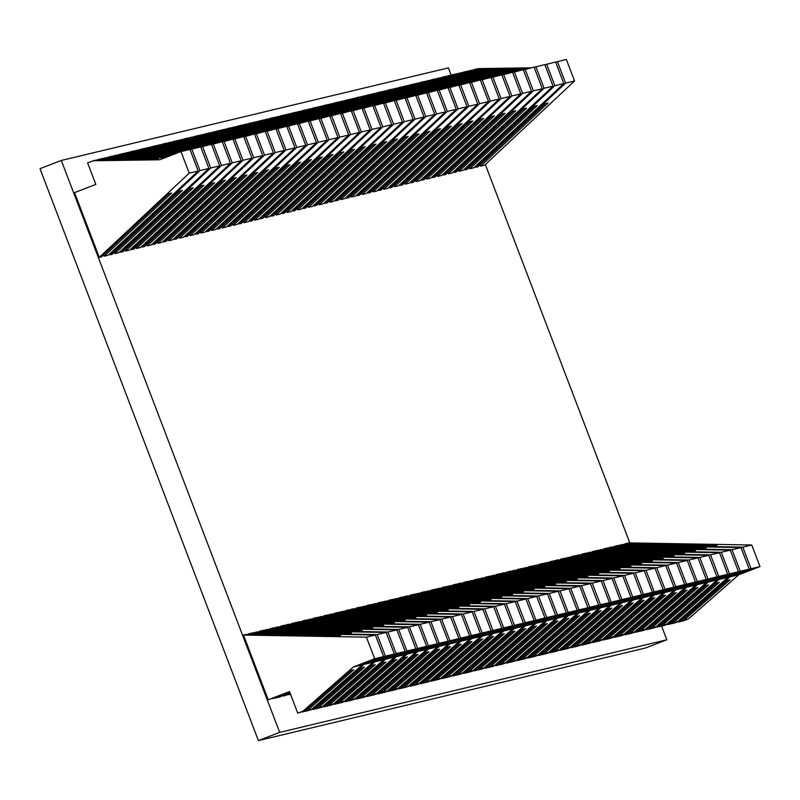 <?xml version="1.0" encoding="UTF-8"?>
<svg xmlns="http://www.w3.org/2000/svg" width="800" height="800" viewBox="0 0 800 800"><rect width="100%" height="100%" fill="white"/><g stroke="black" fill="none" stroke-linecap="round" stroke-linejoin="round"><path stroke-width="1.2" d="M104.2 256.19L108.23 255.22L198.19 171.01L189.23 173.15L99.27 257.37L101.51 256.83L168.98 193.67L171.67 193.02L104.2 256.19L103.67 254.81M96.22 160.22L97.84 159.6L158.55 158.69L155.87 159.33L95.15 160.24L87.59 162.83L95.83 184.41L74.55 192.62L99.27 257.37M189.23 173.15L180.98 151.57L159.7 159.78L92.91 160.78M165.12 157.69L101.88 158.63L97.84 159.6M198.19 171.01L189.95 149.42L180.98 151.57M248.69 634.57L248.42 633.87L252.46 632.91L375.38 635.02L383.62 656.6L362.33 664.81L312.03 708.97L306.71 711.03L302.55 711.65M289.94 692.73L277.18 697.66L273.02 698.28M243.49 635.05L366.42 637.16L374.66 658.74L353.37 666.96L303.07 711.12L297.75 713.17L289.51 691.59L268.22 699.8L243.49 635.05L245.73 634.52L337.93 636.1L340.61 635.46L248.42 633.87M312.03 708.97L302.68 711.99M297.75 713.17L305.31 710.58L351.04 670.43L353.73 669.79L308 709.94M362.33 664.81L353.37 666.96M305.31 710.58L303.07 711.12M383.62 656.6L374.66 658.74M375.38 635.02L366.42 637.16M289.75 692.22L273.15 698.62M268.22 699.8L289.62 691.87M279.68 732.39L61.29 160.46L40 168.67L258.4 740.6L279.68 732.39L666.82 639.79L661.61 626.14L657.42 626.77M629.82 542.91L485.33 164.53M451.25 75.28L448.42 67.87L61.29 160.46M114.95 253.62L182.42 190.45L179.73 191.1L112.26 254.26L110.02 254.8L199.98 170.58L208.94 168.43L118.99 252.65L114.95 253.62L114.43 252.24M110.02 254.8L109.67 253.87M290.47 694.11L283.77 695.7M259.44 632L259.18 631.3L263.21 630.34L386.13 632.45L394.37 654.03L373.08 662.24L322.78 706.4L317.46 708.45L313.3 709.08M290.14 693.25L278.88 697M254.42 632.94L256.49 631.95L348.68 633.53L351.37 632.88L259.18 631.3M136.46 248.47L203.93 185.31L201.24 185.95L133.77 249.12L131.53 249.65L221.49 165.43L230.45 163.29L140.49 247.51L136.46 248.47L135.93 247.09M131.53 249.65L131.18 248.73M280.95 626.85L280.68 626.16L284.72 625.19L407.64 627.3L415.88 648.89L394.59 657.1L344.29 701.26L338.97 703.31L334.81 703.93M275.93 627.8L278 626.8L370.19 628.38L372.88 627.74L280.68 626.16M157.97 243.33L225.43 180.16L222.75 180.81L155.28 243.97L153.04 244.51L243 160.29L251.96 158.14L162 242.36L157.97 243.33L157.44 241.95M153.04 244.51L152.69 243.59M302.46 621.71L302.19 621.01L306.22 620.05L429.15 622.16L437.39 643.74L416.1 651.95L365.8 696.11L360.48 698.17L356.31 698.79M297.44 622.66L297.26 622.19L299.5 621.66L391.69 623.24L394.38 622.6L302.19 621.01M179.48 238.18L246.94 175.02L244.25 175.66L176.79 238.83L174.55 239.36L264.5 155.14L273.46 153L183.51 237.22L179.48 238.18L178.95 236.8M174.55 239.36L174.19 238.44M323.96 616.56L323.7 615.87L327.73 614.91L450.65 617.01L458.9 638.6L437.61 646.81L387.31 690.97L381.99 693.02L377.82 693.64M318.95 617.51L321.01 616.51L413.2 618.1L415.89 617.45L323.7 615.87M200.98 233.04L268.45 169.88L265.76 170.52L198.29 233.68L196.05 234.22L286.01 150L294.97 147.86L205.02 232.08L200.98 233.04L200.46 231.66M196.05 234.22L195.7 233.3M345.47 611.42L345.21 610.73L349.24 609.76L472.16 611.87L480.4 633.45L459.11 641.66L408.81 685.83L403.49 687.88L399.33 688.5M340.45 612.37L342.52 611.37L434.71 612.95L437.4 612.31L345.21 610.73M222.49 227.9L289.96 164.73L287.27 165.38L219.8 228.54L217.56 229.08L307.52 144.86L316.48 142.71L226.52 226.93L222.49 227.9L221.96 226.52M217.56 229.08L217.21 228.15M366.98 606.28L366.71 605.58L370.75 604.62L493.67 606.73L501.91 628.31L480.62 636.52L430.32 680.68L425 682.73L420.84 683.36M361.96 607.22L364.03 606.22L456.22 607.81L458.91 607.16L366.71 605.58M244 222.75L311.46 159.59L308.78 160.23L241.31 223.4L239.07 223.93L329.03 139.71L337.99 137.57L248.03 221.79L244 222.75L243.47 221.37M239.07 223.93L238.72 223.01M388.49 601.13L388.22 600.44L392.25 599.47L515.18 601.58L523.42 623.16L502.13 631.38L451.83 675.54L446.51 677.59L442.34 678.21M383.47 602.08L385.53 601.08L477.72 602.66L480.41 602.02L388.22 600.44M265.51 217.61L332.97 154.44L330.28 155.09L262.82 218.25L260.58 218.79L350.53 134.57L359.49 132.42L269.54 216.64L265.51 217.61L264.98 216.23M260.58 218.79L260.22 217.87M409.99 595.99L409.73 595.29L413.76 594.33L536.68 596.44L544.93 618.02L523.64 626.23L473.34 670.39L468.02 672.45L463.85 673.07M404.98 596.94L404.8 596.47L407.04 595.94L499.23 597.52L501.92 596.88L409.73 595.29M287.01 212.46L354.48 149.3L351.79 149.94L284.32 213.11L282.08 213.64L372.04 129.42L381 127.28L291.05 211.5L287.01 212.46L286.49 211.08M282.08 213.64L281.73 212.72M431.5 590.84L431.24 590.15L435.27 589.19L558.19 591.29L566.43 612.88L545.14 621.09L494.84 665.25L489.52 667.3L485.36 667.92M426.48 591.79L428.55 590.79L520.74 592.37L523.43 591.73L431.24 590.15M308.52 207.32L375.99 144.16L373.3 144.8L305.83 207.96L303.59 208.5L393.55 124.28L402.51 122.14L312.55 206.36L308.52 207.32L307.99 205.94M303.59 208.5L303.24 207.58M453.01 585.7L452.74 585.01L456.78 584.04L579.7 586.15L587.94 607.73L566.65 615.94L516.35 660.11L511.03 662.16L506.87 662.78M447.99 586.65L450.06 585.65L542.25 587.23L544.94 586.59L452.74 585.01M330.03 202.18L397.49 139.01L394.81 139.65L327.34 202.82L325.1 203.35L415.05 119.14L424.02 116.99L334.06 201.21L330.03 202.18L329.5 200.8M325.1 203.35L324.75 202.43M474.52 580.56L474.25 579.86L478.28 578.9L601.21 581.01L609.45 602.59L588.16 610.8L537.86 654.96L532.54 657.01L528.37 657.64M469.5 581.5L471.56 580.5L563.75 582.09L566.44 581.44L474.25 579.86M351.54 197.03L419 133.87L416.31 134.51L348.85 197.68L346.61 198.21L436.56 113.99L445.52 111.85L355.57 196.07L351.54 197.03L351.01 195.65M346.61 198.21L346.25 197.29M496.02 575.41L495.76 574.72L499.79 573.75L622.71 575.86L630.96 597.44L609.67 605.66L559.37 649.82L554.05 651.87L549.88 652.49M491.01 576.36L493.07 575.36L585.26 576.94L587.95 576.3L495.76 574.72M373.04 191.89L440.51 128.72L437.82 129.37L370.35 192.53L368.11 193.07L458.07 108.85L467.03 106.7L377.08 190.92L373.04 191.89L372.52 190.51M368.11 193.07L367.76 192.15M517.53 570.27L517.27 569.57L521.3 568.61L644.22 570.72L652.46 592.3L631.17 600.51L580.87 644.67L575.55 646.73L571.39 647.35M512.51 571.22L514.58 570.22L606.77 571.8L609.46 571.16L517.27 569.57M394.55 186.74L462.02 123.58L459.33 124.22L391.86 187.39L389.62 187.92L479.58 103.7L488.54 101.56L398.58 185.78L394.55 186.74L394.02 185.36M389.62 187.92L389.27 187M539.04 565.12L538.77 564.43L542.81 563.47L665.73 565.57L673.97 587.16L652.68 595.37L602.38 639.53L597.06 641.58L592.9 642.2M534.02 566.07L536.09 565.07L628.28 566.65L630.97 566.01L538.77 564.43M416.06 181.6L483.52 118.44L480.84 119.08L413.37 182.24L411.13 182.78L501.08 98.56L510.05 96.42L420.09 180.64L416.06 181.6L415.53 180.22M411.13 182.78L410.78 181.86M560.55 559.98L560.28 559.29L564.31 558.32L687.24 560.43L695.48 582.01L674.19 590.22L623.89 634.39L618.57 636.44L614.4 637.06M555.53 560.93L555.35 560.46L557.59 559.93L649.78 561.51L652.47 560.87L560.28 559.29M437.57 176.46L505.03 113.29L502.34 113.93L434.88 177.1L432.64 177.63L522.59 93.42L531.55 91.27L441.6 175.49L437.57 176.46L437.04 175.08M432.64 177.63L432.28 176.71M582.05 554.84L581.79 554.14L585.82 553.18L708.74 555.29L716.99 576.87L695.7 585.08L645.4 629.24L640.08 631.29L635.91 631.92M577.04 555.78L579.1 554.78L671.29 556.37L673.98 555.72L581.79 554.14M459.07 171.31L526.54 108.15L523.85 108.79L456.38 171.95L454.14 172.49L544.1 88.27L553.06 86.13L463.11 170.35L459.07 171.31L458.55 169.93M454.14 172.49L453.79 171.57M603.56 549.69L603.3 549L607.33 548.03L730.25 550.14L738.49 571.72L717.2 579.94L666.9 624.1L661.58 626.15M598.54 550.64L600.61 549.64L692.8 551.22L695.49 550.58L603.3 549M480.58 166.17L548.05 103L545.36 103.65L477.89 166.81L475.65 167.35L565.61 83.13L574.57 80.98L484.61 165.2L480.58 166.17L480.05 164.79M475.65 167.35L475.3 166.43M625.07 544.55L624.8 543.85L628.84 542.89L751.76 545L760 566.58L738.71 574.79L688.41 618.95L683.09 621.01L678.93 621.63M620.05 545.49L622.12 544.5L714.31 546.08L717 545.44L624.8 543.85M609.3 548.07L609.12 547.6L611.36 547.07L703.55 548.65L706.24 548.01L614.05 546.43L618.08 545.46L741 547.57L749.25 569.15L727.96 577.36L677.66 621.53L672.34 623.58L668.17 624.2M614.32 547.12L614.05 546.43M464.9 169.92L554.85 85.7L563.82 83.56L473.86 167.78L469.83 168.74L537.29 105.58L534.61 106.22L467.14 169.38L464.9 169.92L464.55 169M469.83 168.74L469.3 167.36M587.79 553.21L589.85 552.21L682.05 553.79L684.73 553.15L592.54 551.57L596.58 550.61L719.5 552.71L727.74 574.3L706.45 582.51L656.15 626.67L650.83 628.72L646.67 629.34M592.81 552.26L592.54 551.57M443.39 175.06L533.35 90.84L542.31 88.7L452.35 172.92L448.32 173.88L515.79 110.72L513.1 111.36L445.63 174.53L443.39 175.06L443.04 174.14M448.32 173.88L447.79 172.5M566.28 558.36L568.35 557.36L660.54 558.94L663.23 558.3L571.04 556.71L575.07 555.75L697.99 557.86L706.23 579.44L684.94 587.65L634.64 631.81L629.32 633.87L625.16 634.49M571.3 557.41L571.04 556.71M421.88 180.21L511.84 95.99L520.8 93.84L430.84 178.06L426.81 179.03L494.28 115.86L491.59 116.51L424.12 179.67L421.88 180.21L421.53 179.29M426.81 179.03L426.28 177.65M544.78 563.5L546.84 562.5L639.03 564.08L641.72 563.44L549.53 561.86L553.56 560.89L676.48 563L684.72 584.58L663.44 592.8L613.14 636.96L607.81 639.01L603.65 639.63M549.79 562.55L549.53 561.86M400.38 185.35L490.33 101.13L499.29 98.99L409.34 183.21L405.3 184.17L472.77 121.01L470.08 121.65L402.62 184.81L400.38 185.35L400.02 184.43M405.3 184.17L404.78 182.79M523.27 568.64L525.33 567.64L617.52 569.23L620.21 568.58L528.02 567L532.05 566.04L654.97 568.15L663.22 589.73L641.93 597.94L591.63 642.1L586.31 644.15L582.14 644.78M528.29 567.7L528.02 567M378.87 190.49L468.82 106.28L477.79 104.13L387.83 188.35L383.8 189.32L451.26 126.15L448.58 126.79L381.11 189.96L378.87 190.49L378.52 189.57M383.8 189.32L383.27 187.94M501.76 573.79L501.58 573.32L503.82 572.79L596.02 574.37L598.7 573.73L506.51 572.15L510.55 571.18L633.47 573.29L641.71 594.87L620.42 603.08L570.12 647.25L564.8 649.3L560.64 649.92M506.78 572.84L506.51 572.15M357.36 195.64L447.32 111.42L456.28 109.28L366.32 193.5L362.29 194.46L429.76 131.3L427.07 131.94L359.6 195.1L357.36 195.64L357.01 194.72M362.29 194.46L361.76 193.08M480.25 578.93L482.32 577.93L574.51 579.51L577.2 578.87L485.01 577.29L489.04 576.33L611.96 578.43L620.2 600.02L598.91 608.23L548.61 652.39L543.29 654.44L539.13 655.06M485.27 577.98L485.01 577.29M335.85 200.78L425.81 116.56L434.77 114.42L344.81 198.64L340.78 199.6L408.25 136.44L405.56 137.08L338.09 200.25L335.85 200.78L335.5 199.86M340.78 199.6L340.25 198.22M458.75 584.08L458.57 583.61L460.81 583.08L553 584.66L555.69 584.02L463.5 582.43L467.53 581.47L590.45 583.58L598.69 605.16L577.41 613.37L527.11 657.53L521.78 659.59L517.62 660.21M463.76 583.13L463.5 582.43M314.35 205.93L404.3 121.71L413.26 119.56L323.31 203.78L319.27 204.75L386.74 141.58L384.05 142.23L316.59 205.39L314.35 205.93L313.99 205.01M319.27 204.75L318.75 203.37M437.24 589.22L439.3 588.22L531.49 589.8L534.18 589.16L441.99 587.58L446.02 586.61L568.94 588.72L577.19 610.3L555.9 618.52L505.6 662.68L500.28 664.73L496.11 665.35M442.26 588.27L441.99 587.58M292.84 211.07L382.79 126.85L391.76 124.71L301.8 208.93L297.77 209.89L365.23 146.73L362.55 147.37L295.08 210.54L292.84 211.07L292.49 210.15M297.77 209.89L297.24 208.51M415.73 594.36L417.79 593.36L509.99 594.95L512.67 594.3L420.48 592.72L424.52 591.76L547.44 593.87L555.68 615.45L534.39 623.66L484.09 667.82L478.77 669.87L474.61 670.5M420.75 593.42L420.48 592.72M271.33 216.21L361.29 132L370.25 129.85L280.29 214.07L276.26 215.04L343.73 151.87L341.04 152.52L273.57 215.68L271.33 216.21L270.98 215.29M276.26 215.04L275.73 213.66M394.22 599.51L396.29 598.51L488.48 600.09L491.17 599.45L398.98 597.87L403.01 596.9L525.93 599.01L534.17 620.59L512.88 628.8L462.58 672.97L457.26 675.02L453.1 675.64M399.24 598.56L398.98 597.87M249.82 221.36L339.78 137.14L348.74 135L258.78 219.22L254.75 220.18L322.22 157.02L319.53 157.66L252.06 220.82L249.82 221.36L249.47 220.44M254.75 220.18L254.22 218.8M372.72 604.65L374.78 603.65L466.97 605.24L469.66 604.59L377.47 603.01L381.5 602.05L504.42 604.15L512.66 625.74L491.38 633.95L441.08 678.11L435.75 680.16L431.59 680.78M377.73 603.7L377.47 603.01M228.32 226.5L318.27 142.28L327.23 140.14L237.28 224.36L233.24 225.32L300.71 162.16L298.02 162.8L230.56 225.97L228.32 226.5L227.96 225.58M233.24 225.32L232.72 223.94M351.21 609.8L351.03 609.33L353.27 608.8L445.46 610.38L448.15 609.74L355.96 608.15L359.99 607.19L482.91 609.3L491.16 630.88L469.87 639.09L419.57 683.25L414.25 685.31L410.08 685.93M356.23 608.85L355.96 608.15M206.81 231.65L296.76 147.43L305.73 145.28L215.77 229.5L211.74 230.47L279.2 167.3L276.52 167.95L209.05 231.11L206.81 231.65L206.46 230.73M211.74 230.47L211.21 229.09M329.7 614.94L331.76 613.94L423.96 615.52L426.64 614.88L334.45 613.3L338.49 612.33L461.41 614.44L469.65 636.02L448.36 644.24L398.06 688.4L392.74 690.45L388.58 691.07M334.72 613.99L334.45 613.3M185.3 236.79L275.26 152.57L284.22 150.43L194.26 234.65L190.23 235.61L257.7 172.45L255.01 173.09L187.54 236.26L185.3 236.79L184.95 235.87M190.23 235.61L189.7 234.23M308.19 620.08L310.26 619.09L402.45 620.67L405.14 620.02L312.95 618.44L316.98 617.48L439.9 619.59L448.14 641.17L426.85 649.38L376.55 693.54L371.23 695.59L367.07 696.22M313.21 619.14L312.95 618.44M163.79 241.94L253.75 157.72L262.71 155.57L172.75 239.79L168.72 240.76L236.19 177.59L233.5 178.24L166.03 241.4L163.79 241.94L163.44 241.01M168.72 240.76L168.19 239.38M286.69 625.23L286.51 624.76L288.75 624.23L380.94 625.81L383.63 625.17L291.44 623.59L295.47 622.62L418.39 624.73L426.63 646.31L405.35 654.52L355.05 698.69L349.72 700.74L345.56 701.36M291.7 624.28L291.44 623.59M142.29 247.08L232.24 162.86L241.2 160.72L151.25 244.94L147.21 245.9L214.68 182.74L211.99 183.38L144.53 246.54L142.29 247.08L141.93 246.16M147.21 245.9L146.69 244.52M290.6 694.45L289.64 694.43M265.18 630.37L267.24 629.37L359.43 630.96L362.12 630.31L269.93 628.73L273.96 627.77L396.88 629.87L405.13 651.46L383.84 659.67L333.54 703.83L328.22 705.88L324.05 706.5M270.2 629.42L269.93 628.73M120.78 252.22L210.73 168L219.7 165.86L129.74 250.08L125.71 251.04L193.17 187.88L190.49 188.52L123.02 251.69L120.78 252.22L120.43 251.3M125.71 251.04L125.18 249.66M106.97 157.65L108.6 157.02L169.18 156.12M168.99 156.19L166.62 156.76L105.91 157.67L102.58 158.62M166.2 157.27L103.67 158.2M171.62 155.18L112.63 156.06L108.6 157.02M208.94 168.43L200.7 146.85L190.03 149.65M199.98 170.58L191.74 148.99M254.25 632.48L377.17 634.59L385.41 656.17L364.12 664.38L313.82 708.55L308.41 710.37M290.03 692.96L278.97 697.23M322.78 706.4L313.43 709.42M308.5 710.6L316.06 708.01L361.79 667.86L364.48 667.22L318.75 707.37M373.08 662.24L364.12 664.38M316.06 708.01L313.82 708.55M394.37 654.03L385.41 656.17M386.13 632.45L377.17 634.59M290.27 693.59L283.9 696.05M117.72 155.08L119.35 154.45L175.69 153.61M174.06 154.24L116.66 155.1L113.34 156.05M172.7 154.76L114.42 155.63M178.12 152.67L123.38 153.49L119.35 154.45M219.7 165.86L211.45 144.28L200.79 147.08M210.73 168L202.49 146.42M265 629.91L387.92 632.02L396.16 653.6L374.88 661.81L324.58 705.97L319.17 707.8M290.56 694.34L289.73 694.66M333.54 703.83L324.18 706.85M319.26 708.03L326.82 705.44L372.54 665.29L375.23 664.65L329.51 704.79M383.84 659.67L374.88 661.81M326.82 705.44L324.58 705.97M405.13 651.46L396.16 653.6M396.88 629.87L387.92 632.02M128.48 152.51L130.1 151.88L182.98 151.09M180.56 151.73L127.42 152.52L124.09 153.48M179.21 152.25L125.18 153.06M187.01 150.13L134.14 150.92L130.1 151.88M230.45 163.29L222.21 141.71L211.54 144.51M221.49 165.43L213.25 143.85M275.76 627.34L398.68 629.45L406.92 651.03L385.63 659.24L335.33 703.4L329.92 705.23M344.29 701.26L334.94 704.28M330.01 705.45L337.57 702.87L383.3 662.72L385.99 662.08L340.26 702.22M394.59 657.1L385.63 659.24M337.57 702.87L335.33 703.4M415.88 648.89L406.92 651.03M407.64 627.3L398.68 629.45M139.23 149.94L140.86 149.31L193.73 148.52M191.32 149.16L138.17 149.95L134.85 150.91M188.8 149.7L135.93 150.49M197.76 147.55L144.89 148.34L140.86 149.31M241.2 160.72L232.96 139.13L222.3 141.94M232.24 162.86L224 141.28M286.51 624.76L409.43 626.87L417.67 648.46L396.38 656.67L346.08 700.83L340.68 702.65M355.05 698.69L345.69 701.7M340.76 702.88L348.32 700.29L394.05 660.15L396.74 659.5L351.01 699.65M405.35 654.52L396.38 656.67M348.32 700.29L346.08 700.83M426.63 646.31L417.67 648.46M418.39 624.73L409.43 626.87M149.99 147.36L151.61 146.74L204.48 145.95M202.07 146.59L148.92 147.38L145.6 148.33M199.55 147.13L146.68 147.92M208.52 144.98L155.64 145.77L151.61 146.74M251.96 158.14L243.72 136.56L233.05 139.36M243 160.29L234.75 138.71M297.26 622.19L420.18 624.3L428.43 645.88L407.14 654.1L356.84 698.26L351.43 700.08M365.8 696.11L356.45 699.13M351.52 700.31L359.08 697.72L404.81 657.57L407.49 656.93L361.77 697.08M416.1 651.95L407.14 654.1M359.08 697.72L356.84 698.26M437.39 643.74L428.43 645.88M429.15 622.16L420.18 624.3M160.74 144.79L162.37 144.16L215.24 143.37M212.82 144.01L159.68 144.81L156.35 145.76M210.31 144.55L157.44 145.34M219.27 142.41L166.4 143.2L162.37 144.16M262.71 155.57L254.47 133.99L243.8 136.79M253.75 157.72L245.51 136.13M308.02 619.62L430.94 621.73L439.18 643.31L417.89 651.52L367.59 695.69L362.18 697.51M376.55 693.54L367.2 696.56M362.27 697.74L369.83 695.15L415.56 655L418.25 654.36L372.52 694.51M426.85 649.38L417.89 651.52M369.83 695.15L367.59 695.69M448.14 641.17L439.18 643.31M439.9 619.59L430.94 621.73M171.49 142.22L173.12 141.59L225.99 140.8M223.58 141.44L170.43 142.24L167.11 143.19M221.06 141.98L168.19 142.77M230.02 139.84L177.15 140.63L173.12 141.59M273.46 153L265.22 131.42L254.56 134.22M264.5 155.14L256.26 133.56M318.77 617.05L441.69 619.16L449.93 640.74L428.65 648.95L378.35 693.11L372.94 694.94M387.31 690.97L377.95 693.99M373.02 695.17L380.59 692.58L426.31 652.43L429 651.79L383.27 691.93M437.61 646.81L428.65 648.95M380.59 692.58L378.35 693.11M458.9 638.6L449.93 640.74M450.65 617.01L441.69 619.16M182.25 139.65L183.87 139.02L236.74 138.23M234.33 138.87L181.18 139.66L177.86 140.62M231.82 139.41L178.94 140.2M240.78 137.27L187.91 138.06L183.87 139.02M284.22 150.43L275.98 128.85L265.31 131.65M275.26 152.57L267.01 130.99M329.52 614.48L452.45 616.59L460.69 638.17L439.4 646.38L389.1 690.54L383.69 692.37M398.06 688.4L388.71 691.42M383.78 692.59L391.34 690.01L437.07 649.86L439.76 649.22L394.03 689.36M448.36 644.24L439.4 646.38M391.34 690.01L389.1 690.54M469.65 636.02L460.69 638.17M461.41 614.44L452.45 616.59M193 137.08L194.63 136.45L247.5 135.66M245.09 136.3L191.94 137.09L188.61 138.05M242.57 136.84L189.7 137.63M251.53 134.69L198.66 135.48L194.63 136.45M294.97 147.86L286.73 126.27L276.06 129.08M286.01 150L277.77 128.42M340.28 611.9L463.2 614.01L471.44 635.6L450.15 643.81L399.85 687.97L394.44 689.79M408.81 685.83L399.46 688.84M394.53 690.02L402.09 687.43L447.82 647.29L450.51 646.64L404.78 686.79M459.11 641.66L450.15 643.81M402.09 687.43L399.85 687.97M480.4 633.45L471.44 635.6M472.16 611.87L463.2 614.01M203.75 134.5L205.38 133.88L258.25 133.09M255.84 133.73L202.69 134.52L199.37 135.47M253.32 134.27L200.45 135.06M262.28 132.12L209.41 132.91L205.38 133.88M305.73 145.28L297.48 123.7L286.82 126.5M296.76 147.43L288.52 125.85M351.03 609.33L473.95 611.44L482.19 633.02L460.91 641.24L410.61 685.4L405.2 687.22M419.57 683.25L410.21 686.27M405.29 687.45L412.85 684.86L458.57 644.71L461.26 644.07L415.54 684.22M469.87 639.09L460.91 641.24M412.85 684.86L410.61 685.4M491.16 630.88L482.19 633.02M482.91 609.3L473.95 611.44M214.51 131.93L216.13 131.3L269.01 130.51M266.59 131.15L213.45 131.95L210.12 132.9M264.08 131.69L211.21 132.48M273.04 129.55L220.17 130.34L216.13 131.3M316.48 142.71L308.24 121.13L297.57 123.93M307.52 144.86L299.28 123.27M361.79 606.76L484.71 608.87L492.95 630.45L471.66 638.66L421.36 682.83L415.95 684.65M430.32 680.68L420.97 683.7M416.04 684.88L423.6 682.29L469.33 642.14L472.02 641.5L426.29 681.65M480.62 636.52L471.66 638.66M423.6 682.29L421.36 682.83M501.91 628.31L492.95 630.45M493.67 606.73L484.71 608.87M225.26 129.36L226.89 128.73L279.76 127.94M277.35 128.58L224.2 129.38L220.88 130.33M274.83 129.12L221.96 129.91M283.79 126.98L230.92 127.77L226.89 128.73M327.23 140.14L318.99 118.56L308.33 121.36M318.27 142.28L310.03 120.7M372.54 604.19L495.46 606.3L503.7 627.88L482.41 636.09L432.11 680.25L426.71 682.08M441.08 678.11L431.72 681.13M426.79 682.31L434.35 679.72L480.08 639.57L482.77 638.93L437.04 679.07M491.38 633.95L482.41 636.09M434.35 679.72L432.11 680.25M512.66 625.74L503.7 627.88M504.42 604.15L495.46 606.3M236.02 126.79L237.64 126.16L290.51 125.37M288.1 126.01L234.95 126.8L231.63 127.76M285.58 126.55L232.71 127.34M294.55 124.41L241.67 125.2L237.64 126.16M337.99 137.57L329.75 115.99L319.08 118.79M329.03 139.71L320.78 118.13M383.29 601.62L506.21 603.73L514.46 625.31L493.17 633.52L442.87 677.68L437.46 679.51M451.83 675.54L442.48 678.56M437.55 679.73L445.11 677.15L490.84 637L493.52 636.36L447.8 676.5M502.13 631.38L493.17 633.52M445.11 677.15L442.87 677.68M523.42 623.16L514.46 625.31M515.18 601.58L506.21 603.73M246.77 124.22L248.4 123.59L301.27 122.8M298.85 123.44L245.71 124.23L242.38 125.19M296.34 123.98L243.47 124.77M305.3 121.83L252.43 122.62L248.4 123.59M348.74 135L340.5 113.41L329.83 116.22M339.78 137.14L331.54 115.56M394.05 599.04L516.97 601.15L525.21 622.74L503.92 630.95L453.62 675.11L448.21 676.93M462.58 672.97L453.23 675.98M448.3 677.16L455.86 674.57L501.59 634.43L504.28 633.78L458.55 673.93M512.88 628.8L503.92 630.95M455.86 674.57L453.62 675.11M534.17 620.59L525.21 622.74M525.93 599.01L516.97 601.15M257.52 121.64L259.15 121.02L312.02 120.23M309.61 120.87L256.46 121.66L253.14 122.61M307.09 121.41L254.22 122.2M316.05 119.26L263.18 120.05L259.15 121.02M359.49 132.42L351.25 110.84L340.59 113.64M350.53 134.57L342.29 112.99M404.8 596.47L527.72 598.58L535.96 620.16L514.68 628.38L464.38 672.54L458.97 674.36M473.34 670.39L463.98 673.41M459.05 674.59L466.62 672L512.34 631.85L515.03 631.21L469.3 671.36M523.64 626.23L514.68 628.38M466.62 672L464.38 672.54M544.93 618.02L535.96 620.16M536.68 596.44L527.72 598.58M268.28 119.07L269.9 118.44L322.77 117.65M320.36 118.29L267.21 119.09L263.89 120.04M317.85 118.83L264.97 119.62M326.81 116.69L273.94 117.48L269.9 118.44M370.25 129.85L362.01 108.27L351.34 111.07M361.29 132L353.04 110.41M415.55 593.9L538.48 596.01L546.72 617.59L525.43 625.8L475.13 669.97L469.72 671.79M484.09 667.82L474.74 670.84M469.81 672.02L477.37 669.43L523.1 629.28L525.79 628.64L480.06 668.79M534.39 623.66L525.43 625.8M477.37 669.43L475.13 669.97M555.68 615.45L546.72 617.59M547.44 593.87L538.48 596.01M279.03 116.5L280.66 115.87L333.53 115.08M331.12 115.72L277.97 116.52L274.64 117.47M328.6 116.26L275.73 117.05M337.56 114.12L284.69 114.91L280.66 115.87M381 127.28L372.76 105.7L362.09 108.5M372.04 129.42L363.8 107.84M426.31 591.33L549.23 593.44L557.47 615.02L536.18 623.23L485.88 667.39L480.47 669.22M494.84 665.25L485.49 668.27M480.56 669.45L488.12 666.86L533.85 626.71L536.54 626.07L490.81 666.21M545.14 621.09L536.18 623.23M488.12 666.86L485.88 667.39M566.43 612.88L557.47 615.02M558.19 591.29L549.23 593.44M289.78 113.93L291.41 113.3L344.28 112.51M341.87 113.15L288.72 113.94L285.4 114.9M339.35 113.69L286.48 114.48M348.31 111.55L295.44 112.34L291.41 113.3M391.76 124.71L383.51 103.13L372.85 105.93M382.79 126.85L374.55 105.27M437.06 588.76L559.98 590.87L568.22 612.45L546.94 620.66L496.64 664.82L491.23 666.65M505.6 662.68L496.24 665.7M491.32 666.87L498.88 664.29L544.6 624.14L547.29 623.5L501.57 663.64M555.9 618.52L546.94 620.66M498.88 664.29L496.64 664.82M577.19 610.3L568.22 612.45M568.94 588.72L559.98 590.87M300.54 111.36L302.16 110.73L355.04 109.94M352.62 110.58L299.48 111.37L296.15 112.33M350.11 111.12L297.24 111.91M359.07 108.97L306.2 109.76L302.16 110.73M402.51 122.14L394.27 100.55L383.6 103.36M393.55 124.28L385.31 102.7M447.82 586.18L570.74 588.29L578.98 609.88L557.69 618.09L507.39 662.25L501.98 664.07M516.35 660.11L507 663.12M502.07 664.3L509.63 661.71L555.36 621.57L558.05 620.92L512.32 661.07M566.65 615.94L557.69 618.09M509.63 661.71L507.39 662.25M587.94 607.73L578.98 609.88M579.7 586.15L570.74 588.29M311.29 108.78L312.92 108.16L365.79 107.37M363.38 108L310.23 108.8L306.91 109.75M360.86 108.54L307.99 109.34M369.82 106.4L316.95 107.19L312.92 108.16M413.26 119.56L405.02 97.98L394.35 100.78M404.3 121.71L396.06 100.13M458.57 583.61L581.49 585.72L589.73 607.3L568.44 615.52L518.14 659.68L512.74 661.5M527.11 657.53L517.75 660.55M512.82 661.73L520.38 659.14L566.11 618.99L568.8 618.35L523.07 658.5M577.41 613.37L568.44 615.52M520.38 659.14L518.14 659.68M598.69 605.16L589.73 607.3M590.45 583.58L581.49 585.72M322.05 106.21L323.67 105.58L376.54 104.79M374.13 105.43L320.98 106.23L317.66 107.18M371.61 105.97L318.74 106.76M380.58 103.83L327.7 104.62L323.67 105.58M424.02 116.99L415.78 95.41L405.11 98.21M415.05 119.14L406.81 97.55M469.32 581.04L592.24 583.15L600.49 604.73L579.2 612.94L528.9 657.11L523.49 658.93M537.86 654.96L528.51 657.98M523.58 659.16L531.14 656.57L576.87 616.42L579.55 615.78L533.83 655.93M588.16 610.8L579.2 612.94M531.14 656.57L528.9 657.11M609.45 602.59L600.49 604.73M601.21 581.01L592.24 583.15M332.8 103.64L334.43 103.01L387.3 102.22M384.88 102.86L331.74 103.66L328.41 104.61M382.37 103.4L329.5 104.19M391.33 101.26L338.46 102.05L334.43 103.01M434.77 114.42L426.53 92.84L415.86 95.64M425.81 116.56L417.57 94.98M480.08 578.47L603 580.58L611.24 602.16L589.95 610.37L539.65 654.53L534.24 656.36M548.61 652.39L539.26 655.41M534.33 656.59L541.89 654L587.62 613.85L590.31 613.21L544.58 653.35M598.91 608.23L589.95 610.37M541.89 654L539.65 654.53M620.2 600.02L611.24 602.16M611.96 578.43L603 580.58M343.55 101.07L345.18 100.44L398.05 99.65M395.64 100.29L342.49 101.08L339.17 102.04M393.12 100.83L340.25 101.62M402.08 98.69L349.21 99.48L345.18 100.44M445.52 111.85L437.28 90.27L426.62 93.07M436.56 113.99L428.32 92.41M490.83 575.9L613.75 578.01L621.99 599.59L600.71 607.8L550.41 651.96L545 653.78M559.37 649.82L550.01 652.84M545.08 654.01L552.65 651.43L598.37 611.28L601.06 610.63L555.33 650.78M609.67 605.66L600.71 607.8M552.65 651.43L550.41 651.96M630.96 597.44L621.99 599.59M622.71 575.86L613.75 578.01M354.31 98.5L355.93 97.87L408.8 97.08M406.39 97.72L353.24 98.51L349.92 99.47M403.88 98.26L351 99.05M412.84 96.11L359.97 96.9L355.93 97.87M456.28 109.28L448.04 87.69L437.37 90.5M447.32 111.42L439.07 89.84M501.58 573.32L624.51 575.43L632.75 597.02L611.46 605.23L561.16 649.39L555.75 651.21M570.12 647.25L560.77 650.26M555.84 651.44L563.4 648.85L609.13 608.71L611.82 608.06L566.09 648.21M620.42 603.08L611.46 605.23M563.4 648.85L561.16 649.39M641.71 594.87L632.75 597.02M633.47 573.29L624.51 575.43M365.06 95.92L366.69 95.3L419.56 94.51M417.15 95.14L364 95.94L360.67 96.89M414.63 95.68L361.76 96.48M423.59 93.54L370.72 94.33L366.69 95.3M467.03 106.7L458.79 85.12L448.12 87.92M458.07 108.85L449.83 87.27M512.34 570.75L635.26 572.86L643.5 594.44L622.21 602.66L571.91 646.82L566.5 648.64M580.87 644.67L571.52 647.69M566.59 648.87L574.15 646.28L619.88 606.13L622.57 605.49L576.84 645.64M631.17 600.51L622.21 602.66M574.15 646.28L571.91 646.82M652.46 592.3L643.5 594.44M644.22 570.72L635.26 572.86M375.81 93.35L377.44 92.72L430.31 91.93M427.9 92.57L374.75 93.37L371.43 94.32M425.38 93.11L372.51 93.9M434.34 90.97L381.47 91.76L377.44 92.72M477.79 104.13L469.54 82.55L458.88 85.35M468.82 106.28L460.58 84.69M523.09 568.18L646.01 570.29L654.25 591.87L632.97 600.08L582.67 644.25L577.26 646.07M591.63 642.1L582.27 645.12M577.35 646.3L584.91 643.71L630.63 603.56L633.32 602.92L587.6 643.07M641.93 597.94L632.97 600.08M584.91 643.71L582.67 644.25M663.22 589.73L654.25 591.87M654.97 568.15L646.01 570.29M386.57 90.78L388.19 90.15L441.07 89.36M438.65 90L385.51 90.8L382.18 91.75M436.14 90.54L383.27 91.33M445.1 88.4L392.23 89.19L388.19 90.15M488.54 101.56L480.3 79.98L469.63 82.78M479.58 103.7L471.34 82.12M533.85 565.61L656.77 567.72L665.01 589.3L643.72 597.51L593.42 641.67L588.01 643.5M602.38 639.53L593.03 642.55M588.1 643.73L595.66 641.14L641.39 600.99L644.08 600.35L598.35 640.49M652.68 595.37L643.72 597.51M595.66 641.14L593.42 641.67M673.97 587.16L665.01 589.3M665.73 565.57L656.77 567.72M397.32 88.21L398.95 87.58L451.82 86.79M449.41 87.43L396.26 88.22L392.94 89.18M446.89 87.97L394.02 88.76M455.85 85.83L402.98 86.62L398.95 87.58M499.29 98.99L491.05 77.41L480.38 80.21M490.33 101.13L482.09 79.55M544.6 563.04L667.52 565.15L675.76 586.73L654.47 594.94L604.17 639.1L598.77 640.92M613.14 636.96L603.78 639.98M598.85 641.15L606.41 638.57L652.14 598.42L654.83 597.77L609.1 637.92M663.44 592.8L654.47 594.94M606.41 638.57L604.17 639.1M684.72 584.58L675.76 586.73M676.48 563L667.52 565.15M408.08 85.64L409.7 85.01L462.57 84.22M460.16 84.86L407.01 85.65L403.69 86.61M457.64 85.4L404.77 86.19M466.61 83.25L413.73 84.04L409.7 85.01M510.05 96.42L501.81 74.83L491.14 77.64M501.08 98.56L492.84 76.98M555.35 560.46L678.27 562.57L686.52 584.16L665.23 592.37L614.93 636.53L609.52 638.35M623.89 634.39L614.54 637.4M609.61 638.58L617.17 635.99L662.9 595.85L665.58 595.2L619.86 635.35M674.19 590.22L665.23 592.37M617.17 635.99L614.93 636.53M695.48 582.01L686.52 584.16M687.24 560.43L678.27 562.57M418.83 83.06L420.46 82.44L473.33 81.65M470.91 82.28L417.77 83.08L414.44 84.03M468.4 82.82L415.53 83.61M477.36 80.68L424.49 81.47L420.46 82.44M520.8 93.84L512.56 72.26L501.89 75.06M511.84 95.99L503.6 74.41M566.11 557.89L689.03 560L697.27 581.58L675.98 589.79L625.68 633.96L620.27 635.78M634.64 631.81L625.29 634.83M620.36 636.01L627.92 633.42L673.65 593.27L676.34 592.63L630.61 632.78M684.94 587.65L675.98 589.79M627.92 633.42L625.68 633.96M706.23 579.44L697.27 581.58M697.99 557.86L689.03 560M429.58 80.49L431.21 79.86L484.08 79.07M481.67 79.71L428.52 80.51L425.2 81.46M479.15 80.25L426.28 81.04M488.11 78.11L435.24 78.9L431.21 79.86M531.55 91.27L523.31 69.69L512.65 72.49M522.59 93.42L514.35 71.83M576.86 555.32L699.78 557.43L708.02 579.01L686.74 587.22L636.44 631.39L631.03 633.21M645.4 629.24L636.04 632.26M631.11 633.44L638.68 630.85L684.4 590.7L687.09 590.06L641.36 630.21M695.7 585.08L686.74 587.22M638.68 630.85L636.44 631.39M716.99 576.87L708.02 579.01M708.74 555.29L699.78 557.43M440.34 77.92L441.96 77.29L494.83 76.5M492.42 77.14L439.27 77.94L435.95 78.89M489.91 77.68L437.03 78.47M498.87 75.54L446 76.33L441.96 77.29M542.31 88.7L534.07 67.12L523.4 69.92M533.35 90.84L525.1 69.26M587.61 552.75L710.54 554.86L718.78 576.44L697.49 584.65L647.19 628.81L641.78 630.64M656.15 626.67L646.8 629.69M641.87 630.87L649.43 628.28L695.16 588.13L697.85 587.49L652.12 627.63M706.45 582.51L697.49 584.65M649.43 628.28L647.19 628.81M727.74 574.3L718.78 576.44M719.5 552.71L710.54 554.86M451.09 75.35L452.72 74.72L505.59 73.93M503.18 74.57L450.03 75.36L446.7 76.32M500.66 75.11L447.79 75.9M509.62 72.97L456.75 73.76L452.72 74.72M553.06 86.13L544.82 64.55L534.15 67.35M544.1 88.27L535.86 66.69M598.37 550.18L721.29 552.29L729.53 573.87L708.24 582.08L657.94 626.24L652.53 628.06M666.9 624.1L657.55 627.11M652.62 628.29L660.18 625.71L705.91 585.56L708.6 584.91L662.87 625.06M717.2 579.94L708.24 582.08M660.18 625.71L657.94 626.24M738.49 571.72L729.53 573.87M730.25 550.14L721.29 552.29M461.84 72.78L463.47 72.15L516.34 71.36M513.93 72L460.78 72.79L457.46 73.74M511.41 72.54L458.54 73.33M520.37 70.39L467.5 71.18L463.47 72.15M563.82 83.56L555.57 61.97L544.91 64.78M554.85 85.7L546.61 64.12M609.12 547.6L732.04 549.71L740.28 571.3L719 579.51L668.7 623.67L663.29 625.49M677.66 621.53L668.3 624.54M663.38 625.72L670.94 623.13L716.66 582.99L719.35 582.34L673.63 622.49M727.96 577.36L719 579.51M670.94 623.13L668.7 623.67M749.25 569.15L740.28 571.3M741 547.57L732.04 549.71M472.6 70.2L474.22 69.58L527.1 68.79M524.68 69.42L471.54 70.22L468.21 71.17M522.17 69.96L469.3 70.75M531.13 67.82L478.26 68.61L474.22 69.58M574.57 80.98L566.33 59.4L555.66 62.2M565.61 83.13L557.37 61.55M619.88 545.03L742.8 547.14L751.04 568.72L729.75 576.93L679.45 621.1L674.04 622.92M688.41 618.95L679.06 621.97M674.13 623.15L681.69 620.56L727.42 580.41L730.11 579.77L684.38 619.92M738.71 574.79L729.75 576.93M681.69 620.56L679.45 621.1M760 566.58L751.04 568.72M751.76 545L742.8 547.14M258.4 740.6L645.53 648L666.82 639.79"/></g></svg>
